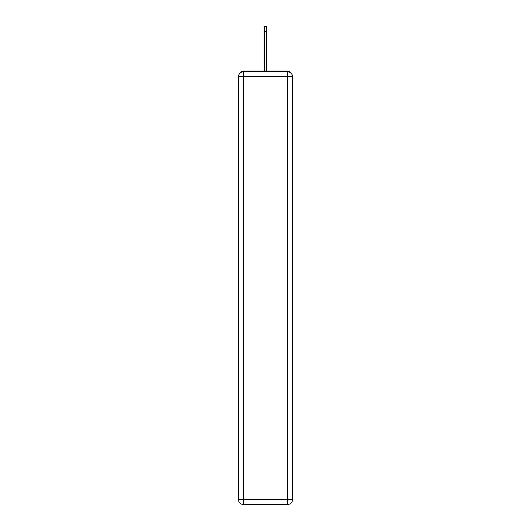 <?xml version="1.0" encoding="UTF-8"?>
<svg xmlns="http://www.w3.org/2000/svg" width="531" height="531" viewBox="0 0 531 531"><rect width="100%" height="100%" fill="white"/><g stroke="black" fill="none" stroke-linecap="round" stroke-linejoin="round"><path stroke-width="0.8" d="M292.481 76.577A4.719 4.719 0 0 0 287.762 71.858A4.719 4.719 0 0 1 292.481 76.577L292.481 499.731L287.762 499.731L287.762 504.45L243.238 504.45A4.719 4.719 0 0 1 238.519 499.731L238.519 76.577A4.719 4.719 0 0 1 243.238 71.858L287.762 71.858L287.762 76.577L243.238 76.577L243.238 499.731L287.762 499.731L287.762 76.577L292.481 76.577L292.435 75.946M238.519 76.577L243.238 76.577L243.238 71.858A4.719 4.719 0 0 0 238.519 76.577L238.565 75.946M289.853 72.349A2.356 2.356 0 0 0 287.762 71.068L243.238 71.068A2.356 2.356 0 0 0 241.147 72.349M287.762 71.068L277.773 71.068M253.227 71.068L243.238 71.068M287.762 504.45A4.719 4.719 0 0 0 292.481 499.731A4.719 4.719 0 0 1 287.762 504.45M264.319 31.269L264.319 26.55L266.681 26.55L266.681 31.269L264.319 31.269L264.319 71.068M266.681 31.269L266.681 71.068M243.238 504.45L243.238 499.731L238.519 499.731A4.719 4.719 0 0 0 243.238 504.45"/></g></svg>
